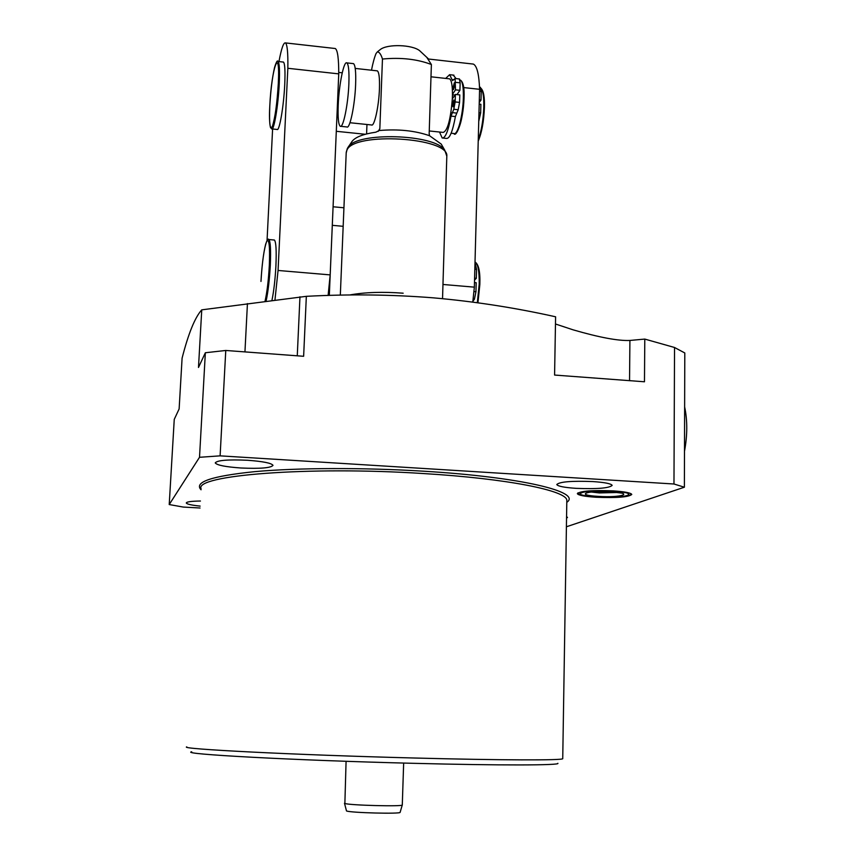 <?xml version="1.0" encoding="UTF-8"?>
<svg xmlns="http://www.w3.org/2000/svg" width="856" height="856" viewBox="0 0 856 856"><rect width="100%" height="100%" fill="white"/><g stroke="black" fill="none" stroke-linecap="round" stroke-linejoin="round"><path stroke-width="1.28" d="M596.086 497.25C584.562 496.48 578.314 495.282 577.34 493.655C580.186 491.002 592.138 490.071 613.196 490.873C624.698 491.665 630.893 492.863 631.771 494.458C628.743 497.111 616.855 498.053 596.086 497.25M555.469 323.996L573.145 329.849C599.35 337.446 618.267 340.988 629.909 340.453L644.793 339.083L644.472 381.776L554.581 375.056L555.598 316.795C515.408 307.796 474.599 301.473 433.157 297.824C391.663 294.539 349.387 294.036 306.341 296.326L303.634 356.289L225.77 350.468L220.11 455.852L673.972 484.004L674.539 347.493L644.793 339.083M592.962 481.575C571.658 480.762 559.599 481.746 556.785 484.528C557.812 486.262 564.265 487.535 576.163 488.348C597.167 489.172 609.162 488.188 612.158 485.384C611.238 483.683 604.839 482.41 592.962 481.575M247.502 460.26C227.931 459.405 217.178 460.271 215.241 462.893C216.878 465.183 225.449 466.895 240.953 467.997C260.267 468.853 270.956 467.975 273.011 465.354C271.555 463.107 263.049 461.405 247.502 460.26M557.834 763.306C561.012 765.35 500.824 765.585 413.041 763.306C293.426 760.342 178.786 754.04 191.701 751.793M186.769 746.881C178.187 748.968 294.582 754.949 414.336 758.009C501.627 760.321 562.756 760.417 562.734 758.694L562.756 758.523M200.443 501.028C191.295 501.156 186.576 501.809 186.287 502.986C186.865 504.152 191.487 505.19 200.154 506.11M674.539 347.493L684.8 352.961L684.383 487.214L566.405 526.782M349.612 294.988C364.806 292.238 382.653 291.639 403.165 293.201M306.341 296.326L201.749 309.851C194.954 317.405 188.395 333.498 182.093 358.161L179.129 408.933L174.25 419.387L169.221 504.548L183.227 507.062L200.058 508.004M684.383 487.214L673.972 484.004M220.11 455.852L199.512 457.297L205.354 352.747L225.77 350.468M169.221 504.548L199.512 457.297M566.544 518.212L567.496 517.399L566.565 516.66M201.749 309.851L198.485 367.459L205.354 352.747M343.17 226.316L332.299 225.321L329.314 295.416M346.081 761.294L344.872 803.463C348.981 805.303 403.208 806.727 402.288 804.972L400.116 812.333C401.015 814.11 350.372 812.804 346.509 810.953L344.487 803.27M454.194 102.217L453.006 106.775L452.631 104.507L453.819 99.949L454.194 102.217M454.697 85.012L453.509 89.602L453.134 87.366L454.333 82.775L454.697 85.012M348.874 83.728C349.28 71.326 348.606 64.382 346.841 62.884C343.823 60.648 338.944 84.99 338.206 105.234C337.767 117.657 338.441 124.666 340.239 126.271C343.138 128.689 348.135 104.486 348.874 83.728M340.742 126.324L346.862 126.956C349.837 129.384 354.908 105.202 355.625 84.455C356.032 72.064 355.326 65.131 353.507 63.633L352.993 63.569M429.252 130.957L443.226 132.412C447.549 130.829 450.588 119.669 452.321 98.932L452.46 94.374C452.439 85.151 451.465 79.972 449.507 78.838L448.919 78.773M349.954 122.729L371.504 124.965C374.297 127.052 378.887 106.412 379.443 88.703C379.754 78.121 379.048 72.172 377.346 70.866L376.865 70.813M379.529 50.151L380.374 49.477C387.533 43.817 412.228 44.587 419.665 50.707L421.28 52.216M426.802 57.363L431.381 64.51C417.204 59.118 400.897 57.288 382.461 59.032C381.016 54.335 379.326 51.949 377.368 51.874L376.052 53.521C374.436 57.341 372.916 62.905 371.483 70.213M442.285 145.916L441.257 144.118L429.562 135.73L429.166 133.718L431.381 64.51M366.593 133.932L366.957 124.495M378.213 131.385L379.839 128.614L382.461 59.032M379.839 128.614L379.155 130.529L375.827 132.198C363.404 133.985 355.497 137.024 352.126 141.315L351.859 141.711M429.562 135.73C415 130.636 398.2 128.903 379.155 130.529M452.321 98.932L455.381 94.428L459.79 94.909L459.576 102.399L458.195 109.728L455.403 116.577C452.674 131.396 449.7 138.683 446.49 138.437L442.894 138.062M453.241 75.082L456.066 78.602M459.351 78.955L460.143 82.85L459.918 90.319L457.008 94.599M445.676 78.42L449.614 74.686L452.567 80.624L455.082 78.484L455.51 89.837L452.46 94.374M455.381 94.428L455.157 101.928L453.787 109.258L451.026 116.116C448.309 130.936 445.366 138.233 442.199 137.998L439.513 132.027M459.918 90.319L455.51 89.837M454.943 95.059L452.45 94.791M403.658 763.06L402.288 804.908M272.048 128.935L277.066 129.449C279.356 131.824 283.775 106.219 284.748 84.252C285.315 70.962 284.887 63.579 283.475 62.081L283.101 62.039M271.962 300.285C273.867 290.965 275.183 279.43 275.921 265.692C276.552 250.434 276.049 241.874 274.401 240.033L273.984 240.001M472.212 63.954L473.347 64.082C476.953 65.805 479.039 74.215 479.595 89.313L474.352 287.145L472.78 302.093M278.96 61.578C281.389 48.546 283.55 42.319 285.455 42.907C287.284 44.459 288.087 52.922 287.841 68.287L278.061 270.464L274.969 299.878M267.051 240.536L272.604 128.989M479.595 89.313L463.663 87.569M474.352 287.145L442.969 284.47M334.568 48.439L335.306 48.525C337.617 50.13 338.762 58.572 338.741 73.873L287.841 68.287M338.741 73.873L330.181 274.894L278.061 270.464M330.181 274.894L328.115 295.459M475.487 264.547L476.546 269.351L476.31 278.328L474.545 280.062M474.481 282.576L476.193 282.715L475.957 291.714L474.417 299.193L472.897 301.28M476.31 278.328L474.599 278.179M480.323 87.301L481.222 91.464L480.997 100.077L479.242 102.485M479.2 104.122L480.89 104.304L480.665 112.949L478.75 121.392M480.997 100.077L479.317 99.895M612.404 491.162C581.855 489.193 566.544 495.378 596.835 496.972C625.993 498.92 643.316 492.928 612.404 491.162M593.069 491.847L616.02 492.254M591.228 492.018L599.403 492.938L617.872 492.478M610.767 491.783C586.617 490.221 574.29 495.11 598.398 496.384C621.67 497.935 635.259 493.163 610.767 491.783M629.909 340.453L629.545 380.663M566.811 501.391L566.822 500.343C567.004 490.67 507.843 478.611 423.292 473.539C307.379 466.006 193.724 475.369 201.117 488.851M201.064 489.782C193.691 482.121 211.593 476.075 254.767 471.645C297.728 467.75 363.458 467.494 423.806 471.217C521.753 477.081 582.348 492.007 566.79 502.322M299.964 296.786L297.267 355.807M247.438 303.58L244.944 351.902M463.353 97.798C463.535 87.301 462.529 81.384 460.335 80.036L460.335 80.036C463.278 81.994 464.519 88.029 464.038 98.119C463.139 123.521 455.563 137.837 453.98 133.525C457.586 135.676 463 115.346 463.353 97.798M446.789 156.905L446.811 156.166C449.346 137.452 354.01 131.535 346.937 150.11L346.199 153.01L340.324 295.138M347.868 147.596L348.135 147.221C356.438 131.556 435.34 134.039 444.778 150.249L446.811 156.166L442.541 298.658M453.541 79.854L452.107 79.694M460.143 82.85L455.734 82.358M459.576 102.399L455.157 101.928M458.195 109.728L453.787 109.258M456.409 113.056L452.022 112.585M455.403 116.577L451.026 116.116M464.016 98.205C462.914 116.534 460.239 128.015 456.002 132.627M277.708 61.439L278.05 61.482C279.43 62.97 279.826 70.363 279.249 83.653C278.254 105.641 273.899 131.278 271.684 128.892L270.442 127.426C269.437 122.601 269.223 115.517 269.779 106.165C269.105 123.874 269.982 130.594 272.411 126.292C275.086 117.839 277.055 103.694 278.286 83.856C280.404 42.982 271.448 68.073 269.779 106.133C270.689 90.447 272.272 77.554 274.551 67.463C276.295 61.867 277.472 59.867 278.05 61.482L283.475 62.081M478.258 139.71C481.425 131.054 483.276 120.215 483.8 107.182C483.972 97.252 483.052 91.036 481.051 88.521M268.484 239.498L268.87 239.541C270.464 241.381 270.945 249.941 270.303 265.21C269.501 279.826 268.099 291.789 266.098 301.087M265.028 301.226C267.061 292.249 268.495 280.286 269.33 265.349C270.014 246.143 269.126 238.161 266.676 241.392C264.076 248.561 262.171 261.904 260.973 281.421L260.973 281.442C261.882 265.617 263.434 253.237 265.627 244.313C267.168 239.862 268.249 238.268 268.87 239.541L274.401 240.033M477.327 302.703L479.21 284.16C479.36 271.106 477.958 263.723 475.026 262L475.026 262C478.675 264.311 480.291 271.769 479.852 284.374L477.948 302.789M479.82 284.427L477.926 302.789M474.417 299.193L473.175 299.086M475.957 291.714L473.989 291.554M476.546 269.351L474.834 269.201M484.4 107.546C483.779 121.659 481.725 132.787 478.226 140.919M480.665 112.949L478.975 112.767M481.222 91.464L479.542 91.282M684.522 443.29L684.618 413.084M577.918 492.863C579.437 494.907 585.686 496.287 596.686 496.983M587.302 492.553L587.259 492.607C587.291 491.954 595.048 491.686 610.553 491.793M562.734 758.694L566.811 501.188M610.692 491.793L621.606 493.11M596.782 496.983C614.875 498.181 632.391 496.052 631.225 493.816M333.08 206.778L343.93 207.783M346.841 62.884L353.507 63.633M430.985 76.794L449.507 78.838M355.219 68.416L377.346 70.866M346.22 152.336L347.408 148.366L352.126 141.315M380.374 49.477L377.368 51.874M419.665 50.707L428.182 58.647M441.257 144.118L444.778 150.249M459.479 78.977L455.082 78.484M453.948 75.168L449.614 74.686M453.98 133.525L451.123 133.226M481.008 88.318C483.597 90.864 484.731 97.242 484.432 107.471C483.8 121.68 481.725 132.894 478.226 141.09M338.751 72.428L342.229 72.814M473.347 64.082L428.46 59.021M335.306 48.525L285.455 42.907M475.647 264.568L474.952 264.504M336.301 131.3L365.298 134.274M480.462 87.323L479.521 87.216M684.5 451.251C687.454 435.255 687.507 420.489 684.65 406.942L684.629 406.857"/></g></svg>
